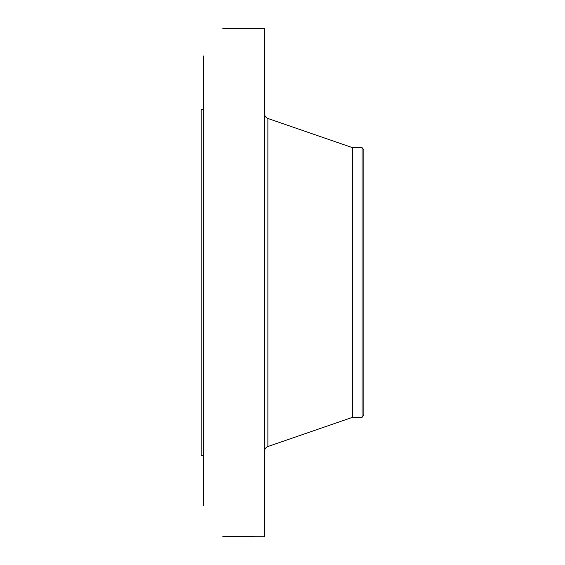 <?xml version="1.0" encoding="UTF-8"?>
<svg xmlns="http://www.w3.org/2000/svg" width="565" height="565" viewBox="0 0 565 565"><rect width="100%" height="100%" fill="white"/><g stroke="black" fill="none" stroke-linecap="round" stroke-linejoin="round"><path stroke-width="0.85" d="M253.424 536.715L252.117 536.658C246.142 536.065 224.376 536.453 222.744 536.75L224.941 536.63C231.968 535.825 256.009 536.559 253.784 536.75L264.604 536.75L264.604 28.25L252.117 28.342C246.142 28.935 224.376 28.547 222.744 28.25L223.316 28.278M203.584 505.626L203.584 55.949M203.584 455.39L201.14 455.39L201.14 109.61L203.584 109.61M352.447 147.649L362.059 147.649L362.059 417.351L352.447 417.351L352.447 147.649L267.888 118.473C265.811 117.633 264.717 116.093 264.604 113.862M362.059 147.649L363.86 149.993L363.86 415.007L362.059 417.351M352.447 417.351L267.888 446.527L267.888 118.473M267.888 446.527C265.811 447.367 264.717 448.907 264.604 451.138"/></g></svg>
